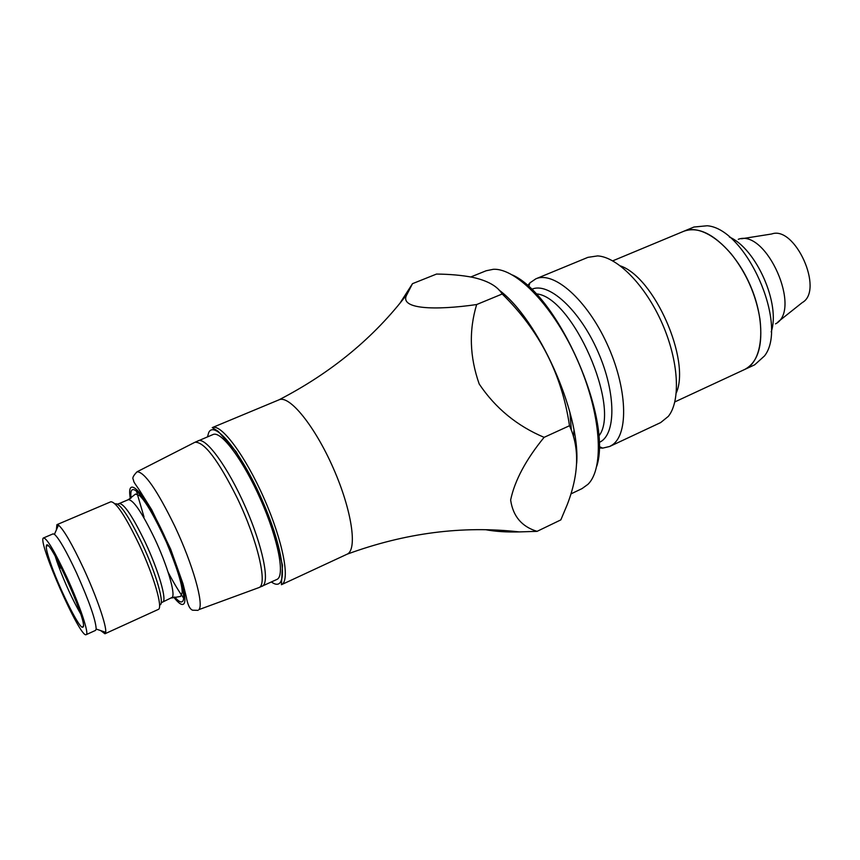 <?xml version="1.0" encoding="UTF-8"?>
<svg xmlns="http://www.w3.org/2000/svg" width="860" height="860" viewBox="0 0 860 860"><rect width="100%" height="100%" fill="white"/><g stroke="black" fill="none" stroke-linecap="round" stroke-linejoin="round"><path stroke-width="1.29" d="M347.031 554.227L347.075 554.205C357.685 549.916 351.88 510.195 333.271 468.109C314.792 425.969 289.411 394.858 279.081 399.792L212.259 427.613C221.009 423.238 245.272 455.596 264.117 498.553C283.08 541.467 290.572 581.209 281.424 584.714L347.031 554.227M399.9 303.3L412.499 283.671L407.156 294.088C397.589 309.546 435.644 310.481 476.655 304.548C468.808 330.455 469.657 356.954 479.213 384.022C495.414 408.156 517.053 425.926 544.111 437.342C525.89 459.638 514.731 480.525 510.636 500.004C512.958 516.215 521.762 526.664 537.07 531.351L519.3 531.91C506.744 532.265 495.543 531.534 485.696 529.717M412.499 283.671L436.536 274.06C450.038 274.211 461.992 275.286 472.398 277.286C487.469 280.564 497.402 286.133 502.197 294.002C539.51 330.519 561.935 374.423 569.492 425.732C579.726 447.974 578.941 474.344 567.159 504.831L560.838 519.881L537.07 531.351M570.976 493.887L582.026 488.609L587.982 484.298C604.677 468.023 601.172 413.821 577.608 360.523C554.205 307.16 516.581 267.965 493.307 269.298L486.115 270.771L470.796 276.963M596.765 466.174C612.46 418.691 558.237 295.539 512.603 275.05M576.673 463.368C580.532 413.241 538.21 318.888 499.036 290.056M576.727 461.261C579.479 410.671 537.64 318.619 499.101 290.142M476.655 304.548L502.197 294.002M544.111 437.342L569.492 425.732M58.329 565.149L56.835 561.429L58.372 563.902L58.512 562.214M55.223 556.173L56.76 560.989L61.866 568.815M80.571 613.739C72.541 599.796 65.059 583.51 58.114 564.88M56.352 529.964L56.91 524.664L58.48 525.105C63.78 529.663 72.175 544.187 83.667 568.686C96.653 596.743 106.844 626.446 105.683 632.304L104.952 633.766L100.663 630.595M43.591 537.909L53.062 533.866L54.449 534.307C59.082 538.457 66.435 551.335 76.54 572.932C89.236 601.376 95.782 620.092 96.18 629.068L95.557 630.391L86.194 634.648C80.442 639.227 36.335 539.059 43.591 537.909C47.106 538.575 54.857 551.668 66.833 577.189C79.872 605.418 89.472 634.239 86.194 634.648M56.91 524.664L110.854 501.767C116.035 501.939 125.442 516.15 139.083 544.412C153.854 575.759 163.271 608.375 158.261 609.439L104.952 633.766M83.291 626.897L82.345 627.316C77.916 626.263 58.05 585.692 50.009 561.526C47.085 552.905 45.881 547.626 46.397 545.692C48.106 534.963 87.193 620.877 83.291 626.897M198.079 610.353L192.565 610.192C189.695 609.095 187.577 604.537 186.212 596.517L182.954 583.574L170.656 549.153L151.736 509.808L139.105 489.652C132.064 479.611 134.44 482.643 133.16 479.256C132.203 477.934 133.515 475.44 137.062 471.785C144.512 471.893 157.047 489.963 174.666 525.987C192.748 564.031 204.175 604.462 198.907 609.622L258.957 587.584L276.877 579.446C285.284 576.211 278.296 539.521 260.827 500.004C243.466 460.433 221.127 430.505 213.065 434.526L194.962 442.255C204.196 441.631 218.257 460.175 237.134 497.875C257.538 540.048 267.965 584.854 258.957 587.584L258.269 587.842M674.842 401.91L744.663 369.477C757.907 362.415 763.003 345.634 759.961 319.135C756.026 294.937 746.458 273.2 731.258 253.958C713.768 233.812 697.954 226.244 683.797 231.254L612.728 260.849M609.654 446.49L660.663 422.582L668.317 416.38C680.905 400.867 678.798 361.05 662.125 323.306C645.538 285.52 617.598 257.075 597.657 255.904L587.907 257.355L535.834 278.833C553.743 270.75 586.713 299.495 606.945 343.656C627.37 387.709 628.939 434.085 612.223 444.996L609.654 446.49L602.677 448.125L598.99 447.942M676.304 392.848C690.795 360.179 654.288 277.264 620.404 265.901M527.567 285.713L529.91 282.875L535.834 278.833M683.84 231.232L683.893 231.211C702.405 222.912 733.558 247.067 749.952 284.638C766.593 322.091 763.379 361.383 744.749 369.435L744.706 369.456M683.893 231.211L693.977 227.018L707.264 225.761C746.383 228.835 788.695 324.94 764.562 355.879L754.65 364.833L744.749 369.435M569.89 412.316L571.395 430.537M502.466 292.938L501.552 293.088M573.448 436.805L573.942 430.279M58.372 563.902L60.576 568.051M59.415 566.89L57.878 564.418M159.551 604.924C165.292 605.687 156.541 574.222 142.115 543.649C128.635 515.839 119.615 502.573 115.057 503.863M119.26 503.53L128.323 499.671C133.321 499.724 142.083 512.646 154.585 538.414C167.152 565.02 175.548 593.389 172.301 597.324L162.648 602.054C167.345 601.011 158.821 571.115 145.308 542.477C132.805 516.634 124.119 503.648 119.26 503.53L117.637 504.067M130.344 498.574C126.42 476.827 139.728 486.943 157.337 521.278C174.978 555.356 188.63 598.173 183.997 603.634C182.266 605.827 178.858 603.688 173.774 597.216M131.096 498.026C128.688 479.88 142.061 492.027 158.433 524.568C174.827 556.893 187.072 595.905 182.814 601.108C181.395 603 178.686 601.645 174.698 597.034M262.149 586.262C270.233 583.188 262.88 546.498 245.347 506.819C227.922 467.087 205.82 436.901 198.09 440.793M271.394 581.983C288.154 594.163 285.789 556.065 264.482 505.583C243.401 455.058 214.312 418.519 208.614 432.87L207.496 436.858M741.535 238.768L771.689 233.984C794.952 225.298 824.095 289.852 802.563 302.419M729.398 237.037C756.305 248.604 780.816 304.279 771.183 331.938M738.299 239.284C766.389 228.534 802.423 310.395 775.537 323.854M598.667 436.235C621.748 408.489 572.018 295.571 535.973 293.862M598.979 442.502C616.158 435.751 616.512 393.547 597.904 351.589C579.522 309.525 548.142 281.295 531.566 289.411M194.306 442.588L137.062 471.785M183.61 598.098C178.773 591.282 173.623 582.693 168.151 572.319M144.007 516.989L136.342 490.727M347.075 554.205C405.21 532.888 462.626 525.46 519.3 531.91M279.081 399.792C331.444 372.702 374.143 337.475 407.156 294.088M96.18 629.068L105.683 632.304M54.449 534.307L58.48 525.105M161.143 602.892L162.648 602.054M801.993 302.795L778.096 321.812M599.011 446.447L602.677 448.125M528.674 286.713L529.91 282.875M48.192 545.874L46.397 545.692M83.42 625.876L82.345 627.316M171.602 597.969L180.611 596.432L182.191 592.518C182.299 584.574 177.031 567.772 166.388 542.09C154.65 516.752 145.716 501.262 139.567 495.607L135.536 494.059L128.323 499.671M212.259 427.613L218.16 431.322L236.145 451.715L256.861 488.502L274.039 530.835L282.467 565.299L281.424 584.714"/></g></svg>
